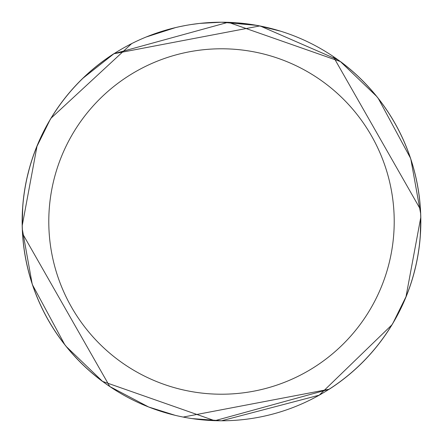 <?xml version="1.0" encoding="UTF-8"?>
<svg xmlns="http://www.w3.org/2000/svg" width="443" height="443" viewBox="0 0 443 443"><rect width="100%" height="100%" fill="white"/><g stroke="black" fill="none" stroke-linecap="round" stroke-linejoin="round"><path stroke-width="0.66" d="M221.5 48.785A172.715 172.715 0 0 1 394.215 221.5A172.715 172.715 0 0 1 221.5 394.215A172.715 172.715 0 0 1 48.785 221.5A172.715 172.715 0 0 1 221.5 48.785M234.347 22.632L221.5 22.216A199.284 199.284 0 0 1 420.784 221.5A199.284 199.284 0 0 1 221.5 420.784L319.231 395.173L391.845 324.924L393.174 322.703M225.476 22.255L228.25 22.333M246.042 23.734L246.878 23.839M405.976 296.882L420.745 217.541M420.413 209.34L333.214 56.471L338.518 60.193M340.407 61.571L376.434 96.164M378.405 98.645L410.345 157.858M410.921 159.585L420.617 213.404M420.739 217.197L420.302 235.338M415.706 266.199L413.989 273.087M406.264 296.173L393.268 322.543M338.192 59.955L260.235 26.015M258.335 25.65L237.265 22.842M257.843 25.556L280.701 31.215M256.901 25.384L221.5 22.216L199.965 23.385M199.023 23.49L191.033 24.559M175.661 27.56L179.67 26.658M206.892 22.754L207.994 22.676M162.304 31.215L175.661 27.566M191.708 24.454L195.369 23.939M22.587 233.66L109.786 386.529L148.615 406.979L175.234 415.34M192.096 418.602L221.5 420.784A199.284 199.284 0 0 1 22.216 221.5A199.284 199.284 0 0 1 221.5 22.216L207.435 22.715M185.069 25.578L179.553 26.68M175.666 27.56L146.184 36.996M131.654 43.619L51.155 118.076L49.826 120.297M37.024 146.118L22.255 225.459M109.786 386.529L104.482 382.807M102.593 381.429L66.566 346.836M64.595 344.355L32.655 285.142M32.079 283.415L22.383 229.596M22.261 225.803L22.698 207.662M27.3 176.774L29.011 169.913M36.736 146.827L49.732 120.457M83.079 78.134L113.857 53.791M340.512 61.616A199.317 199.317 0 0 1 349.953 69.097M359.362 77.547A199.317 199.317 0 0 1 329.16 389.242L183.18 417.068M102.488 381.384A199.317 199.317 0 0 1 93.047 373.903M83.638 365.453A199.317 199.317 0 0 1 113.84 53.758L259.82 25.932M102.449 381.395A199.35 199.35 0 0 1 113.79 53.753L228.234 22.272L340.545 61.616A199.35 199.35 0 0 1 329.21 389.247L214.766 420.728L102.466 381.368"/></g></svg>
